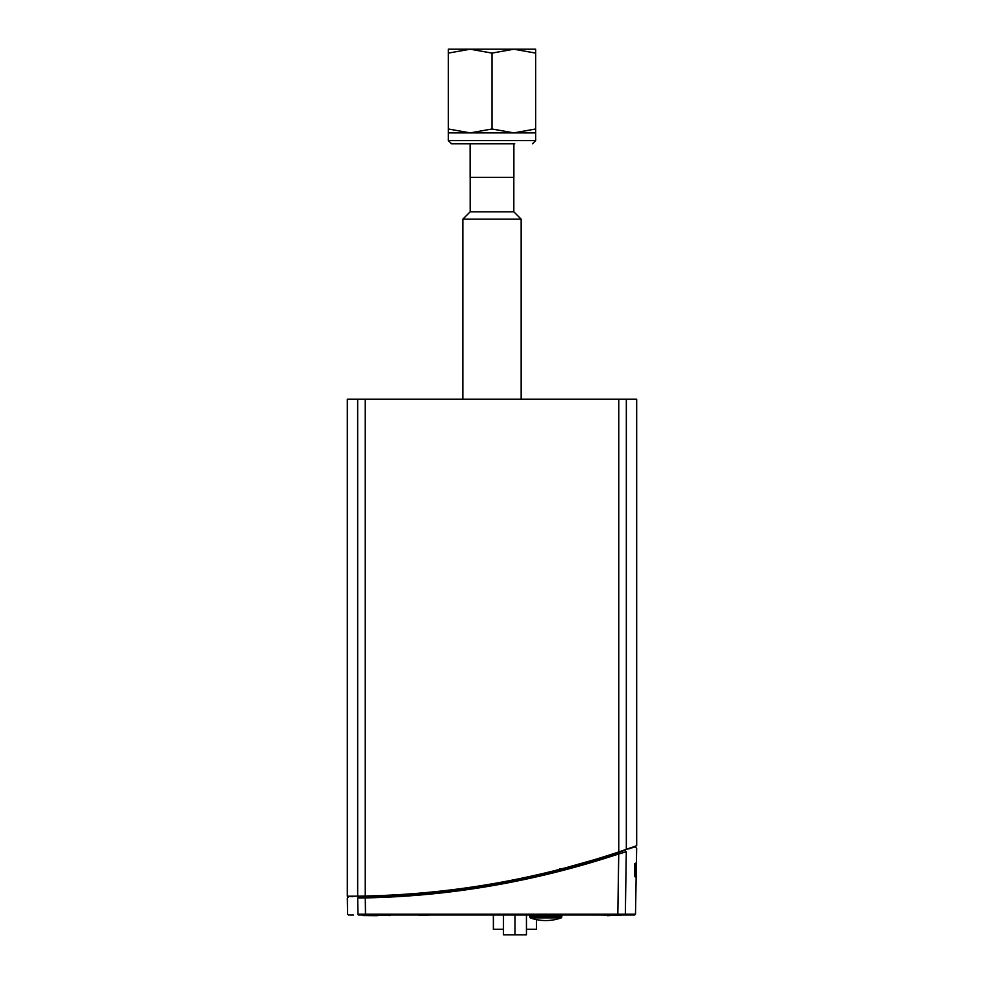 <?xml version="1.0" encoding="UTF-8"?>
<svg xmlns="http://www.w3.org/2000/svg" width="984" height="984" viewBox="0 0 984 984"><rect width="100%" height="100%" fill="white"/><g stroke="black" fill="none" stroke-linecap="round" stroke-linejoin="round"><path stroke-width="1.48" d="M532.418 143.824L535.64 140.614L448.36 140.614L451.582 143.824L514.743 143.824M469.257 143.824L511.692 143.824M513.82 132.889L535.64 132.889L535.64 128.99L513.82 132.889L492 128.99L470.18 132.889L513.82 132.889M448.36 132.889L470.18 132.889L448.36 128.99L448.36 140.614M448.36 53.099L470.18 49.2L448.36 49.2L448.36 128.99M492 53.099L513.82 49.2L470.18 49.2L492 53.099L492 128.99M535.64 53.099L535.64 49.2L513.82 49.2L535.64 53.099L535.64 128.99M470.118 143.824L470.118 177.354L513.882 177.354L513.882 143.824M513.82 177.354L513.82 211.806L470.18 211.806L462.837 219.149L462.837 399.209M470.18 177.354L470.18 211.806M513.82 211.806L521.163 219.149L462.837 219.149M418.963 915.28L428.151 915.28M376.454 915.046L376.454 915.735L386.368 915.046L480.094 915.046M412.075 894.222L403.809 894.345L412.616 893.718M559.982 915.046L561.815 915.969L529.663 915.969L531.508 915.046L564.496 915.046M529.663 915.969L530.278 917.875L561.212 917.875L561.815 917.014L529.663 917.014M362.998 915.624L376.454 915.735L366.601 915.046M390.943 915.046L376.454 915.181L389.922 915.624M607.509 915.046L607.509 915.735L621.519 915.071L607.509 915.735M593.5 915.071L597.645 915.046M376.355 915.735L366.442 915.649L376.355 915.735M362.346 915.046L366.442 915.649M634.434 915.046L617.399 915.046L620.978 915.624M357.118 896.153L363.305 896.067M352.899 896.658L347.315 896.215L347.315 399.209L357.672 399.209L357.672 896.153L365.236 896.03C451.607 894.173 536.12 879.475 618.764 851.947L636.685 845.711L636.685 399.209L357.672 399.209M347.315 896.215L357.672 896.153M362.235 896.547L365.236 896.03L365.236 399.209M365.408 896.018L379.197 895.625M604.803 856.486L610.252 854.752M613.598 853.657L615 853.202M621.199 851.123L622.454 850.705M622.909 850.545C629.047 848.429 629.047 848.429 622.909 850.545M627.497 848.958L620.375 851.861M562.565 868.651L608.85 855.662M351.903 896.203L354.572 896.19M489.233 915.046L493.365 915.046L493.365 929.29L503.476 929.29L503.476 934.8L526.452 934.8L526.452 915.046M503.476 915.046L503.476 934.8L503.488 915.046M514.976 915.046L514.976 934.8M390.402 895.588L389.603 895.625A575.874 377.622 170.5 0 1 386.343 895.784L382.936 895.932M494.915 885.256A0.922 0.922 -90 0 1 495.739 884.727A0.922 0.922 90 0 0 494.891 885.256M495.739 884.727L497.855 884.727M628.801 848.971L634.815 846.843L636.66 848.171L635.504 914.148L634.582 915.046M635.344 914.148L625.344 914.148L626.291 851.787C640.104 846.978 640.104 846.978 626.291 851.787L624.496 850.459C638.247 845.662 638.247 845.662 624.496 850.459L618.075 852.636C536.046 879.942 451.841 894.554 365.458 896.486L359.025 896.596C345.286 896.707 345.286 896.707 359.025 896.596C345.286 896.707 345.286 896.707 359.025 896.596L357.684 897.998C343.896 898.109 343.896 898.109 357.684 897.998L357.93 914.148C345.15 914.148 345.15 914.148 357.93 914.148L365.507 914.148L365.261 897.888L357.684 897.998M357.524 896.153L359.566 896.584M365.384 896.486L376.933 896.166M523.845 878.232L559.441 869.462M610.461 855.133L620.646 851.775M559.97 868.651L564.312 868.651L575.665 865.133M625.812 883.878L626.07 866.818M617.669 915.046L617.817 914.148L625.344 914.148A0.922 0.91 -90 0 1 624.446 915.046L358.84 915.046C346.073 915.046 346.073 915.046 358.84 915.046A0.922 0.91 -90 0 1 357.93 914.148M349.603 915.046L353.588 915.046M565.775 915.046L593.057 915.046M529.896 915.046L499.478 915.046M419.43 915.046L427.696 915.046M442.21 915.046L450.475 915.046M635.209 869.192C635.689 858.023 636.021 864.887 635.836 870.188C635.885 877.113 635.024 881.418 635.209 869.192C635.689 858.023 636.021 864.887 635.836 870.188C635.885 877.113 635.024 881.418 635.209 869.192M636.082 876.719L636.316 863.681L636.156 875.957M636.254 870.865L636.267 870.114M635.947 864.825L636.181 870.631C636.021 877.654 635.885 878.81 635.787 874.087L635.947 864.825M635.922 876.929L635.873 874.087M635.234 863.681L634.84 876.719A1822.565 1376.21 180 0 0 634.434 866.141L634.532 863.681A1833.622 1387.588 0 0 1 634.951 875.12L635.147 863.681M635.738 870.188C635.775 862.378 635.639 862.378 635.332 870.188C635.295 877.962 635.43 877.962 635.738 870.188C635.775 862.378 635.639 862.378 635.332 870.188C635.295 877.962 635.43 877.962 635.738 870.188M626.291 851.787L618.739 853.964L617.817 914.148L365.507 914.148L365.654 915.046M569.219 914.148L576.452 914.148M618.075 852.636L618.739 853.964C534.841 881.602 450.352 896.239 365.261 897.888L365.458 896.486M634.926 876.719L634.815 874.432M526.452 929.29L536.415 929.29L536.415 919.597L536.415 929.29M376.454 915.181L366.552 915.046M607.509 915.181L597.596 915.046M626.328 399.209L626.328 849.364M618.764 399.209L618.764 851.947M493.464 915.046L493.464 929.29M535.64 140.614L535.64 132.889M521.163 219.149L521.163 399.209M561.815 915.969L561.815 917.014M530.278 917.875A45.928 45.928 0 0 0 561.212 917.875M348.705 896.67L347.327 898.072L347.61 914.148L348.533 915.046M493.365 915.046L493.365 929.29"/></g></svg>
